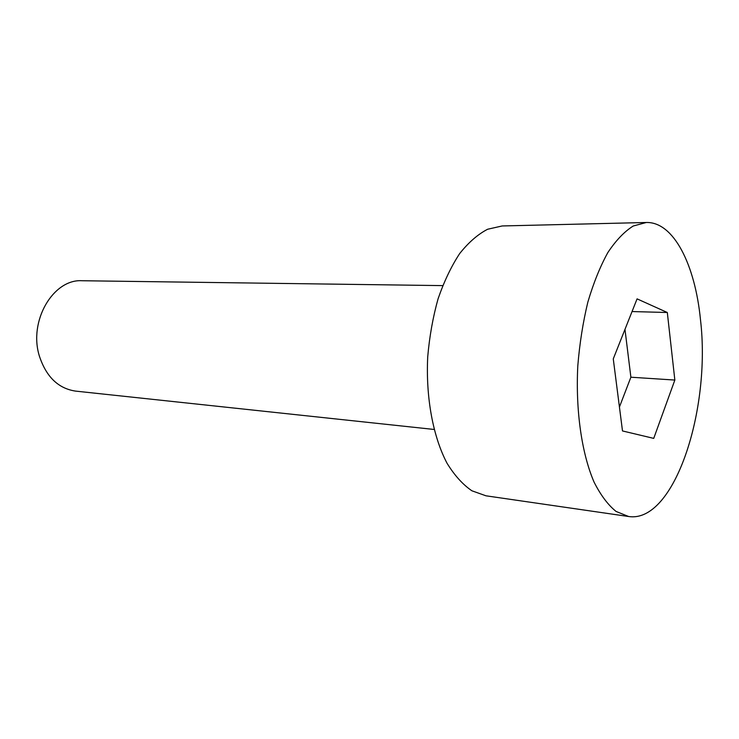 <?xml version="1.0" encoding="UTF-8"?>
<svg xmlns="http://www.w3.org/2000/svg" width="739" height="739" viewBox="0 0 739 739"><rect width="100%" height="100%" fill="white"/><g stroke="black" fill="none" stroke-linecap="round" stroke-linejoin="round"><path stroke-width="1.11" d="M700.48 319.719C695.15 264.885 673.682 221.663 646.283 222.494L633.231 226.014C624.427 231.519 615.975 240.341 607.874 252.507C600.17 266.465 593.491 283 587.847 302.103C582.969 322.333 579.616 343.607 577.796 365.916C575.515 410.681 581.75 453.57 594.073 482.114C600.659 495.148 607.985 504.931 616.067 511.443L628.612 516.506C674.347 523.637 711.195 409.535 700.48 319.719M653.729 438.384L622.497 430.948L613.268 358.886L637.073 298.87L667.317 312.505L674.846 380.058L653.729 438.384M646.283 222.494L502.187 225.958L487.62 229.247C477.856 234.328 468.544 242.429 459.686 253.551C451.307 266.308 444.102 281.393 438.079 298.796C432.925 317.216 429.47 336.578 427.715 356.891C425.719 397.665 433.091 436.888 447.077 463.316C454.54 475.426 462.808 484.581 471.898 490.788L485.966 495.804L628.612 516.506M434.052 429.451L75.563 391.107C58.335 388.511 46.298 376.899 39.444 356.263C28.211 321.114 53.254 278.686 82.195 280.737L442.698 285.614M624.972 329.382L630.884 377.213L619.43 407.023M632.039 311.553L667.317 312.505M630.884 377.213L674.846 380.058"/></g></svg>
